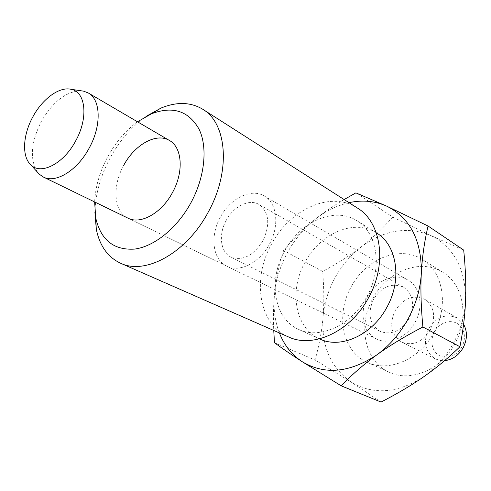 <?xml version="1.0" encoding="UTF-8"?>
<svg xmlns="http://www.w3.org/2000/svg" width="491" height="491" viewBox="0 0 491 491"><rect width="100%" height="100%" fill="white"/><g stroke="black" fill="none" stroke-linecap="round" stroke-linejoin="round"><path stroke-width="0.37" stroke-dasharray="2.46 1.84" d="M81.205 90.804C66.346 91.173 53.053 101.391 41.33 121.455C30.816 142.586 29.57 159.55 37.611 172.347M220.33 217.231C209.78 235.962 212.542 259.684 226.768 266.165C239.461 272.867 259.604 262.838 269.375 244.242C279.784 225.694 277.071 202.906 264.281 196.001C251.14 187.875 230.169 198.389 220.33 217.231M373.559 299.295C367.268 313.485 369.392 324.158 379.93 331.315C391.198 335.433 400.902 331.253 409.046 318.763C415.159 304.929 413.318 294.404 403.516 287.186C391.892 282.423 381.906 286.456 373.559 299.295M226.191 220.459C218.292 234.495 220.367 252.196 230.893 257.094C242.695 261.2 253.387 255.737 262.967 240.713C270.424 224.234 269.111 212.155 259.027 204.471C249.219 198.511 233.569 206.349 226.191 220.459M434.406 331.891L432.804 335.635L431.957 339.569L431.902 343.497L432.645 347.229L434.154 350.58L436.364 353.391L439.169 355.502L442.428 356.816L445.988 357.258L449.658 356.791L453.261 355.441L456.612 353.268L459.527 350.384L461.865 346.934L463.492 343.099L464.333 339.078L464.345 335.077L463.535 331.302L461.939 327.951L459.644 325.183L456.783 323.139L453.494 321.918L449.946 321.568L446.313 322.108L442.784 323.501L439.519 325.668L436.683 328.516L434.406 331.891M463.596 324.244L457.293 317.972C446.006 313.264 436.456 316.861 428.637 328.761C422.843 341.975 425.096 352.035 435.394 358.933L439.807 360.412L444.582 360.658M430.233 330.087C422.303 342.202 412.765 346.216 401.62 342.11C391.167 335.058 388.989 324.619 395.083 310.809C403.221 298.338 413.048 294.477 424.549 299.228C434.265 306.347 436.155 316.634 430.233 330.087M434.007 332.456C449.136 305.641 443.005 271.517 422.352 259.475C399.864 244.806 365.648 258.966 351.108 286.977C335.328 314.719 342.362 351.697 367.342 362.364C388.565 372.7 419.879 359.375 434.007 332.456M372.81 298.596C386.957 271.333 420.64 257.8 442.907 272.327C463.351 284.264 469.617 317.597 454.918 343.62C441.206 369.754 410.47 382.538 389.443 372.325C364.715 361.763 357.442 325.582 372.81 298.596M146.201 116.306C131.735 126.592 119.718 140.457 110.156 157.893C100.545 175.901 95.457 194.013 94.91 212.235M137.492 121.78C125.61 130.588 115.704 142.237 107.762 156.721C99.759 171.697 95.383 186.77 94.628 201.948M357.368 208.006C330.885 190.398 289.659 209.276 271.468 244.26C251.809 278.949 258.757 324.539 288.45 336.912M284.492 251.331C267.939 280.551 273.91 318.812 298.688 329.436C319.776 339.821 351.863 325.159 366.869 296.595C382.894 268.117 377.456 232.568 356.84 220.674C334.494 206.146 299.823 221.864 284.492 251.331M376.401 232.851C354.189 218.409 319.942 233.52 304.979 262.298C288.8 290.825 295.054 328.381 319.684 338.943M392.757 217.059L430.883 235.57C453.862 247.237 465.431 268.687 465.585 299.921C464.946 314.841 460.902 329.24 453.451 343.123C445.84 356.92 435.953 368.109 423.807 376.695C397.569 393.414 373.363 395.218 351.2 382.115C330.578 367.446 321.182 345.756 323.017 317.039C324.226 303.456 328.172 290.463 334.856 278.059C341.626 265.705 350.371 255.338 361.094 246.961C371.883 238.675 382.434 228.708 392.757 217.059L355.901 192.859M344.123 199.542C333.168 206.03 323.409 212.695 314.848 219.557C303.714 228.548 294.575 239.583 287.425 252.656C280.355 265.778 276.071 279.471 274.567 293.735C273.432 305.009 273.156 317.247 273.745 330.455M349.021 202.673C336.9 205.428 325.508 211.056 314.848 219.557C303.591 228.548 293.182 238.865 283.614 250.502L322.636 271.406C337.513 263.452 350.335 255.302 361.094 246.961C384.165 229.862 407.426 226.063 430.883 235.57L463.707 250.109M274.494 342.743L315.075 360.001C319.267 344.946 321.918 330.627 323.017 317.039C324.177 303.444 324.048 288.235 322.636 271.406M367.857 296.165C358.915 311.92 362.843 332.677 376.542 338.956C388.811 345.351 407.051 337.661 415.183 322.133C423.917 306.679 420.284 286.848 407.996 280.128C395.31 272.321 376.131 280.281 367.857 296.165M226.768 266.165L127.924 218.133C113.722 211.689 112.052 186.175 123.64 165.492M283.614 250.502C279.023 264.956 276.003 279.367 274.567 293.735C273.18 307.832 274.788 320.893 279.379 332.929M381.041 402.055L351.2 382.115L315.075 360.001M379.93 331.315L230.893 257.094M435.394 358.933L401.62 342.11M422.352 259.475L442.907 272.327M367.342 362.364L389.443 372.325M457.293 317.972L424.549 299.228M403.516 287.186L259.027 204.471M264.281 196.001L407.996 280.128M319.524 338.87L298.688 329.436M376.542 338.956L127.924 218.133M376.253 232.759L356.84 220.674"/><path stroke-width="0.74" d="M37.611 172.347L39.28 174.188L43.355 177.03C55.704 183.702 77.431 170.402 89.227 148.006C101.686 125.616 100.858 99.612 88.288 92.983L83.666 91.173L81.205 90.804M32.811 116.938C22.844 134.982 21.684 156.506 30.749 164.786C40.802 175.447 63.713 163.761 75.749 140.751C88.576 117.84 85.735 91.749 71.103 89.301C59.337 86.404 42.343 98.949 32.811 116.938M444.582 360.658C452.45 359.743 458.655 355.423 463.191 347.696C467.371 339.324 467.506 331.505 463.596 324.244M94.91 212.235L96.285 229.107C99.636 245.77 107.719 257.143 120.534 263.213C145.44 275.42 186.795 252.773 208.252 212.069C230.96 171.377 227.137 123.376 202.826 109.297C190.661 102.011 176.717 101.606 160.993 108.075L146.201 116.306M94.628 201.948L95.763 218.053C100.827 240.019 113.765 250.367 134.565 249.097C154.309 246.562 177.202 228.088 190.968 202.691C204.857 177.091 207.859 147.38 199.088 129.231C188.642 110.886 172.789 105.737 151.516 113.777L137.492 121.78M120.534 263.213L288.45 336.912C313.184 348.763 350.838 331.4 368.594 297.638C387.528 263.968 381.28 222.141 357.368 208.006L202.826 109.297M319.524 338.87L319.684 338.943C340.656 349.248 372.264 335.114 386.883 307.28C402.51 279.539 396.888 244.696 376.401 232.851L376.253 232.759M273.745 330.455L274.494 342.743C282.577 348.659 291.789 354.968 302.131 361.658L341.171 385.822C352.256 374.357 364.162 364.034 376.892 354.846C389.553 345.658 404.885 336.372 422.886 326.981C420.99 306.765 420.474 288.806 421.333 273.125C422.156 257.382 424.402 241.676 428.06 226.013L386.65 206.128L355.901 192.859L344.123 199.542M279.379 332.929C284.215 345.228 291.795 354.803 302.131 361.658C324.612 375.155 349.531 372.884 376.892 354.846C389.578 345.59 399.975 333.616 408.076 318.923C416.006 304.132 420.425 288.868 421.333 273.125C421.677 240.203 410.114 217.869 386.65 206.128C374.921 200.923 362.376 199.769 349.021 202.673M422.886 326.981L459.932 346.738C447.97 358.277 435.928 368.262 423.807 376.695C411.703 385.171 397.446 393.629 381.041 402.055L341.171 385.822M123.64 165.492C134.516 144.728 156.341 132.349 169.438 140.481C182.222 147.306 184.027 171.881 172.513 192.497C161.649 213.137 140.549 224.872 127.924 218.133L43.355 177.03M428.06 226.013L463.707 250.109C465.529 268.497 466.162 285.105 465.585 299.921C465.063 314.731 463.179 330.339 459.932 346.738M30.749 164.786L39.28 174.188M169.438 140.481L88.288 92.983M71.103 89.301L83.666 91.173M95.763 218.053L96.285 229.107M151.516 113.777L160.993 108.075"/></g></svg>
